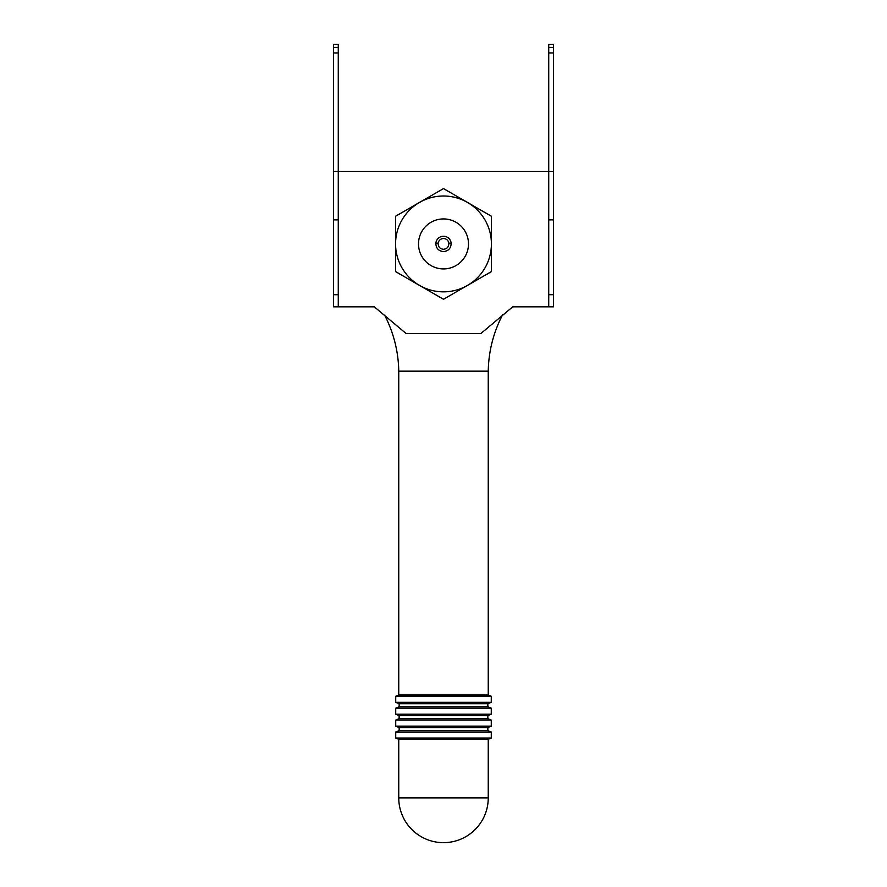 <?xml version="1.0" encoding="UTF-8"?>
<svg xmlns="http://www.w3.org/2000/svg" width="887" height="887" viewBox="0 0 887 887"><rect width="100%" height="100%" fill="white"/><g stroke="black" fill="none" stroke-linecap="round" stroke-linejoin="round"><path stroke-width="1.33" d="M419.54 202.424L443.5 188.587L467.46 202.424A47.931 47.931 0 0 0 419.54 202.424L395.569 216.251L395.569 243.925A47.931 47.931 0 0 1 419.54 202.424M419.54 285.426A47.931 47.931 0 0 0 467.46 285.426L443.5 299.263L395.569 271.599L395.569 243.925A47.931 47.931 0 0 0 419.54 285.426M467.46 202.424L491.431 216.251L491.431 271.599L467.46 285.426A47.931 47.931 0 0 0 467.46 202.424M443.5 268.916A24.991 24.991 0 0 0 465.143 231.429A24.991 24.991 0 0 0 421.857 231.429A24.991 24.991 0 0 0 443.5 268.916M435.85 243.215C435.96 248.238 438.511 251.032 443.5 251.609C448.489 251.032 451.039 248.238 451.15 243.215A7.684 7.684 0 0 0 435.85 243.215L438.167 243.215C438.134 246.841 439.908 248.859 443.5 249.302C447.092 248.859 448.866 246.841 448.833 243.215A5.377 5.377 0 0 0 438.167 243.215M451.15 243.215L448.833 243.215M488.249 797.901L488.249 739.303L398.751 739.303L398.751 797.901A44.749 44.749 0 0 0 443.5 842.65A44.749 44.749 0 0 0 488.249 797.901L398.751 797.901M488.249 739.303L491.276 738.062L395.724 738.062L398.751 739.303M487.85 730.589L399.15 730.589L399.15 727.562L487.85 727.562L487.85 730.589L491.276 732.008L395.724 732.008L395.724 738.062M487.85 727.562L491.276 726.143L395.724 726.143L399.15 727.562M487.85 718.67L399.15 718.67L399.15 715.643L487.85 715.643L487.85 718.67L491.276 720.089L395.724 720.089L395.724 726.143M487.85 715.643L491.276 714.223L395.724 714.223L399.15 715.643M487.85 706.762L399.15 706.762L399.15 703.735L487.85 703.735L487.85 706.762L491.276 708.181L395.724 708.181L395.724 714.223M487.85 703.735L491.276 702.316L395.724 702.316L399.15 703.735M502.596 314.796C493.405 332.47 488.626 351.252 488.249 371.165L488.249 695.009L491.276 696.262L395.724 696.262L395.724 702.316M488.249 695.009L398.751 695.009L395.724 696.262M488.249 371.165L398.751 371.165A125.488 125.488 0 0 0 384.88 315.705M338.269 306.824L338.269 44.35L333.434 44.35L333.434 306.824L374.292 306.824L406.002 333.434L480.998 333.434L512.708 306.824L553.566 306.824L553.566 44.35L548.731 44.35L548.731 47.432L553.566 47.432M548.731 306.824L548.731 294.728L553.566 294.728M548.731 294.728L548.731 219.887L553.566 219.887M333.434 171.357L553.566 171.357M553.566 52.943L548.731 52.943L548.731 219.887M548.731 52.943L548.731 47.432M333.434 294.728L338.269 294.728M333.434 219.887L338.269 219.887M333.434 52.943L338.269 52.943M333.434 47.432L338.269 47.432M491.276 732.008L491.276 738.062M399.15 730.589L395.724 732.008M491.276 720.089L491.276 726.143M399.15 718.67L395.724 720.089M491.276 708.181L491.276 714.223M399.15 706.762L395.724 708.181M491.276 696.262L491.276 702.316M398.751 371.165L398.751 695.009"/></g></svg>
